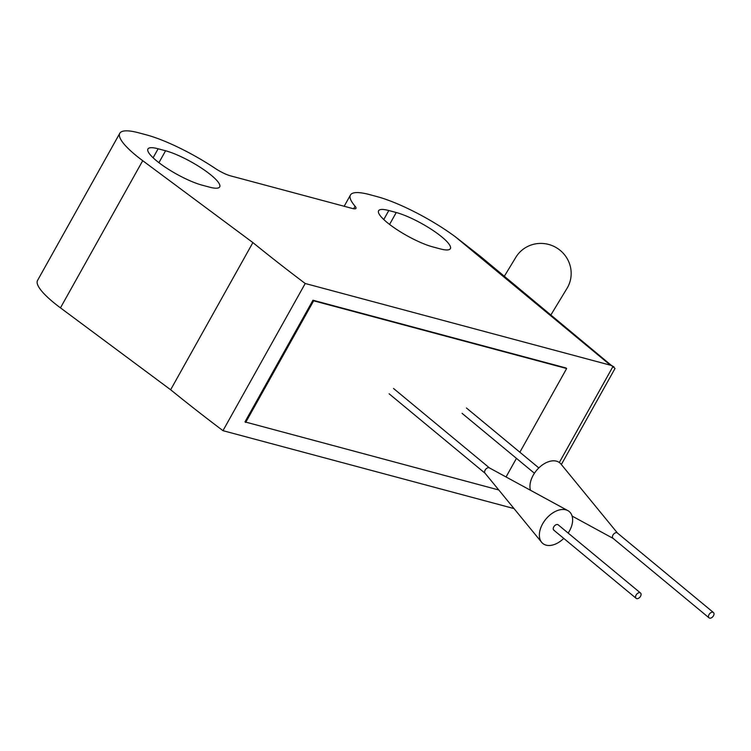 <?xml version="1.0" encoding="UTF-8"?>
<svg xmlns="http://www.w3.org/2000/svg" width="751" height="751" viewBox="0 0 751 751"><rect width="100%" height="100%" fill="white"/><g stroke="black" fill="none" stroke-linecap="round" stroke-linejoin="round"><path stroke-width="1.13" d="M614.018 366.995L613.069 366.328A23.018 14.579 129.6 0 0 610.403 365.193L305.216 283.493A702.176 151.599 29.2 0 1 252.89 242.592L142.709 160.695A69.064 14.907 29.2 0 1 119.803 133.265A69.064 14.907 29.2 0 1 138.926 132.871L146.37 134.861A69.064 14.907 29.2 0 1 215.19 168.384A15.377 3.323 29.2 0 0 230.519 175.847L352.332 208.449A13.124 2.835 29.2 0 0 355.965 208.374A13.124 2.835 29.2 0 0 355.092 206.243A69.064 14.907 29.2 0 1 350.464 195.007A69.064 14.907 29.2 0 1 369.595 194.612L377.03 196.612A69.064 14.907 29.2 0 1 455.303 236.753L480.818 256.692L615.041 368.441L561.344 464.512M519.87 452.233L566.648 368.525L565.963 367.962L312.97 300.231L244.976 421.893L498.777 489.971M305.216 283.493L222.972 430.67L514.013 508.577M432.717 246.882L440.152 248.872A36.837 7.951 29.2 0 0 450.356 248.665A36.837 7.951 29.2 0 0 432.951 230.397A36.837 7.951 29.2 0 0 396.246 212.514L388.802 210.524A36.837 7.951 29.2 0 0 378.607 210.731A36.837 7.951 29.2 0 0 396.002 229.008A36.837 7.951 29.2 0 0 432.717 246.882M202.047 185.14L209.482 187.13A36.837 7.951 29.2 0 0 219.686 186.924A36.837 7.951 29.2 0 0 202.282 168.646A36.837 7.951 29.2 0 0 165.577 150.773L158.132 148.773A36.837 7.951 29.2 0 0 147.938 148.989A36.837 7.951 29.2 0 0 165.333 167.257A36.837 7.951 29.2 0 0 202.047 185.14M119.803 133.265L37.55 280.433A69.064 14.907 29.2 0 0 60.465 307.863L170.646 389.76A702.176 151.599 29.2 0 0 222.972 430.67M252.89 242.592L170.646 389.76M566.648 368.525L313.655 300.804L245.661 422.466M313.655 300.804L312.97 300.231M506.052 476.96L516.444 458.363M504.372 276.208L515.843 257.302A29.927 29.223 31.2 0 1 556.594 247.839A29.927 29.223 31.2 0 1 567.024 288.346L550.981 314.791M709.601 618.129A3.455 2.187 -50.4 0 1 709.047 617.848A3.455 2.187 -50.4 0 1 709.564 613.792A3.455 2.187 -50.4 0 1 713.45 612.525A3.455 2.187 -50.4 0 1 713.225 616.195A3.455 2.187 -50.4 0 1 709.601 618.129M613.22 538.458A3.455 2.187 -50.4 0 1 612.994 538.307A3.455 2.187 -50.4 0 1 613.511 534.252A3.455 2.187 -50.4 0 1 617.397 532.994A3.455 2.187 -50.4 0 1 617.585 533.182M530.469 490.253A20.718 13.124 -50.4 0 1 540.251 466.615A20.718 13.124 -50.4 0 1 560.941 464.024L617.5 533.079M636.679 598.613A3.455 2.187 -50.4 0 1 636.125 598.322A3.455 2.187 -50.4 0 1 636.641 594.276A3.455 2.187 -50.4 0 1 640.528 593.008A3.455 2.187 -50.4 0 1 640.303 596.669A3.455 2.187 -50.4 0 1 636.679 598.613M554.351 530.431A3.455 2.187 -50.4 0 1 553.797 530.15A3.455 2.187 -50.4 0 1 554.313 526.094A3.455 2.187 -50.4 0 1 558.2 524.836L640.528 593.008M563.757 538.401A20.718 13.124 -50.4 0 1 546.127 545.151A20.718 13.124 -50.4 0 1 541.64 542.306A20.718 13.124 -50.4 0 1 545.883 519.119A20.718 13.124 -50.4 0 1 567.869 510.624A20.718 13.124 -50.4 0 1 568.169 533.088M485.184 473.337A3.455 2.187 -50.4 0 1 484.996 473.149A3.455 2.187 -50.4 0 1 485.7 469.281A3.455 2.187 -50.4 0 1 489.361 467.873A3.455 2.187 -50.4 0 1 489.586 468.023M613.069 366.328L559.317 462.503M455.303 236.753L610.403 365.193M355.092 206.243L353.683 208.75M142.709 160.695L60.465 307.863M158.132 148.773L153.101 157.785M165.577 150.773L158.921 162.685M388.802 210.524L383.77 219.527M396.246 212.514L389.581 224.427M350.464 195.007L344.174 206.272M713.45 612.525L617.397 532.994M709.047 617.848L612.994 538.307M613.098 538.392L572.112 516.068M538.824 467.92L466.455 408M534.412 473.243L462.053 413.322M636.125 598.322L553.797 530.15M484.996 473.149L541.64 542.306M489.361 467.873L567.869 510.624M489.483 467.929L393.533 388.483M485.08 473.252L389.131 393.806"/></g></svg>
